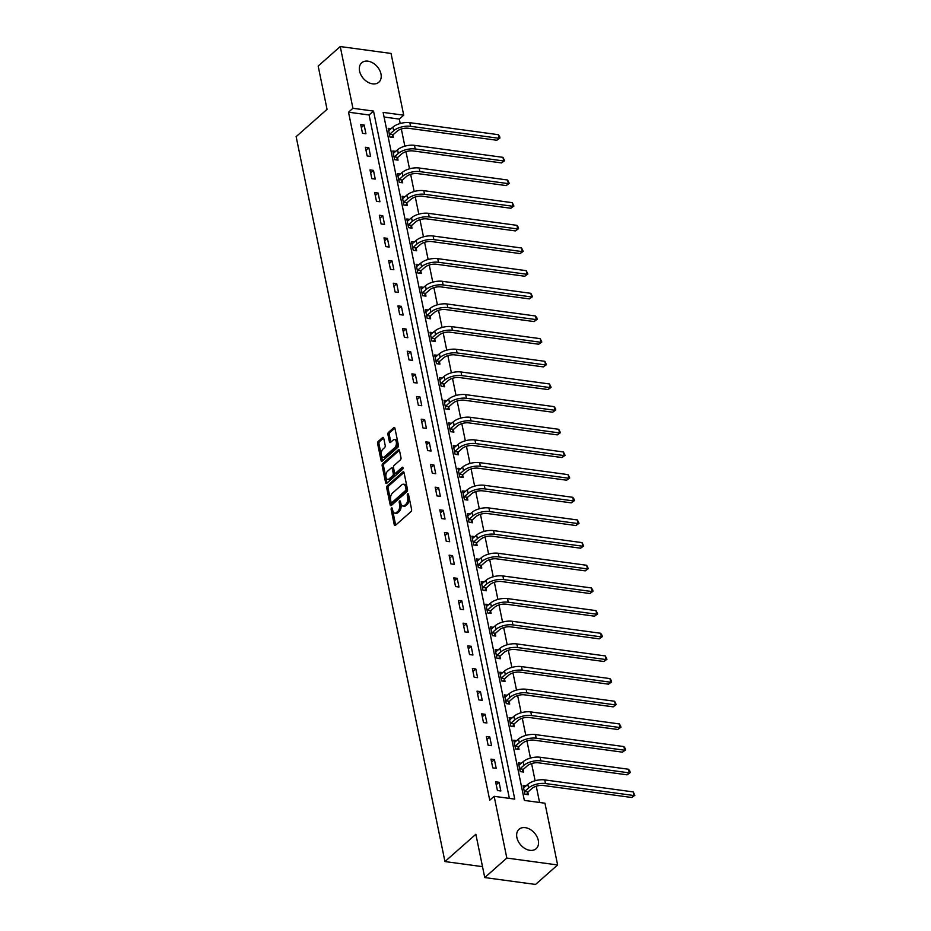 <?xml version="1.0" encoding="UTF-8"?>
<svg xmlns="http://www.w3.org/2000/svg" width="931" height="931" viewBox="0 0 931 931"><rect width="100%" height="100%" fill="white"/><g stroke="black" fill="none" stroke-linecap="round" stroke-linejoin="round"><path stroke-width="1.4" d="M391.544 508.012A1.14 0.628 -82.3 0 0 391.136 509.548L394.244 524.7A1.629 0.896 -82.3 0 0 394.895 525.55A1.629 0.896 -82.3 0 0 395.407 525.363L411.013 511.585A1.629 0.896 -82.3 0 0 411.583 509.385L408.476 494.245A1.14 0.628 -82.3 0 0 407.266 495.315L407.662 497.27A5.214 2.874 -82.3 0 1 405.835 504.288L404.531 505.428A5.214 2.874 -82.3 0 1 402.89 506.033A5.214 2.874 -82.3 0 1 400.819 503.322L400.411 501.355A1.14 0.628 -82.3 0 0 399.201 502.426L399.608 504.393A5.214 2.874 -82.3 0 1 397.77 511.41L396.466 512.55A5.214 2.874 -82.3 0 1 394.825 513.156A5.214 2.874 -82.3 0 1 392.754 510.444L392.347 508.477A1.14 0.628 -82.3 0 0 391.544 508.012M392.486 509.152A1.14 0.628 -82.3 0 0 392.51 509.734L395.617 524.886A1.629 0.896 -82.3 0 0 395.687 525.119M408.616 494.92A1.14 0.628 -82.3 0 0 408.639 495.501L409.035 497.457L407.662 497.27M400.551 502.042A1.14 0.628 -82.3 0 0 400.574 502.612L400.982 504.579L399.608 504.393M380.977 73.968A12.941 9.112 -131.4 0 1 378.836 82.219A12.941 9.112 -131.4 0 1 367.768 82.126A12.941 9.112 -131.4 0 1 359.564 71.059A12.941 9.112 -131.4 0 1 361.694 62.808A12.941 9.112 -131.4 0 1 372.761 62.901A12.941 9.112 -131.4 0 1 380.977 73.968M538.304 840.437A12.941 9.112 -131.4 0 1 536.163 848.688A12.941 9.112 -131.4 0 1 525.107 848.607A12.941 9.112 -131.4 0 1 516.891 837.539A12.941 9.112 -131.4 0 1 519.033 829.288A12.941 9.112 -131.4 0 1 530.1 829.381A12.941 9.112 -131.4 0 1 538.304 840.437M383.723 438.233A1.629 0.896 -82.3 0 0 383.072 437.384A1.629 0.896 -82.3 0 0 382.56 437.582L378.184 441.445A1.629 0.896 -82.3 0 0 377.614 443.633L381.058 460.461A1.629 0.896 -82.3 0 0 381.71 461.31A1.629 0.896 -82.3 0 0 382.222 461.124L397.828 447.346A1.629 0.896 -82.3 0 0 398.398 445.146L394.942 428.318A1.629 0.896 -82.3 0 0 394.302 427.48A1.629 0.896 -82.3 0 0 393.79 427.666L388.495 432.333A1.629 0.896 -82.3 0 0 387.924 434.521L389.402 441.725A1.629 0.896 -82.3 0 0 390.054 442.574A1.629 0.896 -82.3 0 0 390.566 442.388L393.185 440.072A4.352 2.397 -82.3 0 1 394.558 439.572A4.352 2.397 -82.3 0 1 396.408 442.981A4.352 2.397 -82.3 0 1 394.756 447.695L384.48 456.772A4.352 2.397 -82.3 0 1 383.106 457.272A4.352 2.397 -82.3 0 1 381.245 453.851A4.352 2.397 -82.3 0 1 382.909 449.138L384.619 447.625A1.629 0.896 -82.3 0 0 385.201 445.437L383.723 438.233M557.622 864.957L535.534 884.45L484.748 877.561L475.857 834.269L444.948 861.559L296.139 136.636L327.049 109.346L318.169 66.043L340.246 46.55L391.043 53.439L403.717 115.188L383.118 112.395L524.351 800.416L544.949 803.209L557.622 864.957L506.825 858.056L494.152 796.319L514.75 799.112L373.517 111.08L352.919 108.287L340.246 46.55M484.748 877.561L506.825 858.056M509.373 798.391L369.095 114.99L348.508 112.197L489.741 800.218L494.152 796.319M348.508 112.197L352.919 108.287M387.284 485.796A1.629 0.896 -82.3 0 0 386.714 487.984L390.17 504.811A1.629 0.896 -82.3 0 0 390.811 505.661A1.629 0.896 -82.3 0 0 391.323 505.475L406.928 491.684A1.629 0.896 -82.3 0 0 407.51 489.497L404.054 472.669A1.629 0.896 -82.3 0 0 403.402 471.819A1.629 0.896 -82.3 0 0 402.89 472.005L387.284 485.796L388.658 485.982A1.629 0.896 -82.3 0 0 388.087 488.17L391.544 504.998A1.629 0.896 -82.3 0 0 391.602 505.23M385.609 482.63L382.164 465.803A1.629 0.896 -82.3 0 1 382.734 463.615L398.34 449.836A1.629 0.896 -82.3 0 1 398.852 449.65A1.629 0.896 -82.3 0 1 399.504 450.499L400.982 457.703A1.629 0.896 -82.3 0 1 400.4 459.891L394.069 465.477A1.629 0.896 -82.3 0 0 393.499 467.665L394.476 472.448A1.629 0.896 -82.3 0 0 395.128 473.297A1.629 0.896 -82.3 0 0 395.64 473.111L402.227 467.292A1.14 0.628 -82.3 0 1 402.634 469.282L386.772 483.294A1.629 0.896 -82.3 0 1 386.26 483.48A1.629 0.896 -82.3 0 1 385.609 482.63L386.982 482.817L383.537 465.989L382.164 465.803M444.948 861.559L482.514 866.656M500.855 790.989L499.063 782.273L495.629 781.807L497.422 790.524L500.855 790.989M496.2 768.331L494.419 759.615L490.986 759.149L492.767 767.866L496.2 768.331M491.556 745.673L489.764 736.956L486.331 736.491L488.123 745.207L491.556 745.673M486.901 723.003L485.109 714.286L481.676 713.821L483.468 722.537L486.901 723.003M482.246 700.345L480.454 691.628L477.021 691.163L478.813 699.879L482.246 700.345M477.591 677.675L475.811 668.958L472.378 668.493L474.158 677.209L477.591 677.675M472.948 655.017L471.156 646.3L467.723 645.835L469.515 654.551L472.948 655.017M468.293 632.347L466.501 623.63L463.068 623.165L464.86 631.881L468.293 632.347M463.638 609.689L461.846 600.972L458.413 600.507L460.205 609.223L463.638 609.689M458.983 587.03L457.202 578.314L453.769 577.848L455.55 586.565L458.983 587.03M454.34 564.361L452.547 555.644L449.114 555.179L450.907 563.895L454.34 564.361M449.685 541.702L447.892 532.986L444.459 532.52L446.252 541.237L449.685 541.702M445.03 519.033L443.237 510.316L439.804 509.851L441.597 518.567L445.03 519.033M440.375 496.374L438.594 487.658L435.161 487.192L436.942 495.909L440.375 496.374M435.731 473.716L433.939 465L430.506 464.534L432.298 473.251L435.731 473.716M431.076 451.046L429.284 442.33L425.851 441.864L427.643 450.581L431.076 451.046M426.421 428.388L424.629 419.672L421.196 419.206L422.988 427.923L426.421 428.388M421.766 405.718L419.986 397.002L416.553 396.536L418.333 405.253L421.766 405.718M417.123 383.06L415.331 374.343L411.898 373.878L413.69 382.594L417.123 383.06M412.468 360.39L410.676 351.674L407.243 351.208L409.035 359.925L412.468 360.39M407.813 337.732L406.021 329.015L402.588 328.55L404.38 337.266L407.813 337.732M403.158 315.074L401.377 306.357L397.944 305.892L399.725 314.608L403.158 315.074M398.515 292.404L396.722 283.687L393.289 283.222L395.081 291.938L398.515 292.404M393.86 269.746L392.067 261.029L388.634 260.564L390.426 269.28L393.86 269.746M389.205 247.076L387.412 238.359L383.979 237.894L385.771 246.61L389.205 247.076M384.55 224.418L382.769 215.701L379.336 215.236L381.116 223.952L384.55 224.418M379.906 201.759L378.114 193.043L374.681 192.577L376.473 201.294L379.906 201.759M375.251 179.089L373.459 170.373L370.026 169.907L371.818 178.624L375.251 179.089M370.596 156.431L368.804 147.715L365.371 147.249L367.163 155.966L370.596 156.431M365.941 133.761L364.161 125.045L360.728 124.579L362.508 133.296L365.941 133.761M539.584 802.487L536.244 786.23M535.116 780.737L531.589 763.571M530.461 758.078L526.934 740.901M525.817 735.42L522.291 718.243M521.162 712.75L517.636 695.573M516.507 690.092L512.981 672.915M511.852 667.422L508.326 650.257M507.209 644.764L503.683 627.587M502.554 622.106L499.028 604.929M497.899 599.436L494.373 582.259M493.244 576.778L489.718 559.601M488.6 554.108L485.074 536.943M483.945 531.45L480.419 514.273M479.29 508.78L475.764 491.615M474.635 486.122L471.109 468.945M469.992 463.463L466.466 446.286M465.337 440.794L461.811 423.617M460.682 418.135L457.156 400.958M456.027 395.466L452.501 378.3M451.384 372.807L447.858 355.63M446.729 350.149L443.203 332.972M442.074 327.479L438.548 310.302M437.419 304.821L433.893 287.644M432.775 282.151L429.249 264.986M428.12 259.493L424.594 242.316M423.465 236.823L419.939 219.658M418.81 214.165L415.284 196.988M414.167 191.507L410.641 174.33M409.512 168.837L405.986 151.66M404.857 146.179L401.331 129.002M400.202 123.509L399.294 119.087L384.072 117.015M526.038 785.939L523.094 785.531L524.875 794.248L528.308 794.713L527.83 792.362M521.383 763.269L518.439 762.873L520.231 771.59L523.653 772.055L523.175 769.693M516.728 740.611L513.784 740.215L515.576 748.931L519.009 749.397L518.52 747.034M512.085 717.952L509.129 717.545L510.921 726.261L514.354 726.727L513.865 724.376M507.43 695.282L504.486 694.887L506.266 703.603L509.699 704.069L509.222 701.706M502.775 672.624L499.831 672.217L501.623 680.933L505.044 681.399L504.567 679.048M498.12 649.954L495.176 649.559L496.968 658.275L500.401 658.741L499.912 656.378M493.477 627.296L490.521 626.9L492.313 635.617L495.746 636.082L495.257 633.72M488.822 604.626L485.877 604.231L487.658 612.947L491.091 613.413L490.614 611.05M484.167 581.968L481.222 581.572L483.014 590.289L486.436 590.754L485.959 588.392M479.512 559.31L476.567 558.903L478.359 567.619L481.793 568.085L481.304 565.734M474.868 536.64L471.912 536.244L473.704 544.961L477.138 545.426L476.649 543.064M470.213 513.982L467.269 513.575L469.049 522.291L472.483 522.756L472.005 520.406M465.558 491.312L462.614 490.916L464.406 499.633L467.828 500.098L467.35 497.736M460.903 468.654L457.959 468.258L459.751 476.975L463.184 477.44L462.695 475.078M456.26 445.996L453.304 445.588L455.096 454.305L458.529 454.77L458.04 452.419M451.605 423.326L448.661 422.93L450.441 431.647L453.874 432.112L453.397 429.75M446.95 400.667L444.006 400.26L445.798 408.977L449.219 409.442L448.742 407.091M442.295 377.998L439.351 377.602L441.143 386.318L444.576 386.784L444.087 384.422M437.651 355.339L434.696 354.944L436.488 363.66L439.921 364.126L439.432 361.763M432.996 332.67L430.052 332.274L431.833 340.99L435.266 341.456L434.789 339.093M428.341 310.011L425.397 309.616L427.189 318.332L430.611 318.798L430.134 316.435M423.686 287.353L420.742 286.946L422.534 295.662L425.967 296.128L425.479 293.777M419.043 264.683L416.087 264.288L417.879 273.004L421.312 273.47L420.824 271.107M414.388 242.025L411.444 241.618L413.224 250.334L416.657 250.8L416.18 248.449M409.733 219.355L406.789 218.96L408.581 227.676L412.014 228.142L411.525 225.779M405.078 196.697L402.134 196.301L403.926 205.018L407.359 205.483L406.87 203.121M400.435 174.039L397.479 173.631L399.271 182.348L402.704 182.813L402.215 180.463M395.78 151.369L392.835 150.973L394.616 159.69L398.049 160.155L397.572 157.793M391.125 128.711L388.18 128.303L389.973 137.02L393.406 137.485L392.917 135.135M399.294 119.087L403.717 115.188M369.095 114.99L373.517 111.08M499.063 782.273L496.246 784.775M494.419 759.615L491.591 762.105M489.764 736.956L486.936 739.447M485.109 714.286L482.281 716.777M480.454 691.628L477.638 694.119M475.811 668.958L472.983 671.46M471.156 646.3L468.328 648.791M466.501 623.63L463.673 626.132M461.846 600.972L459.03 603.463M457.202 578.314L454.375 580.804M452.547 555.644L449.72 558.146M447.892 532.986L445.065 535.476M443.237 510.316L440.421 512.818M438.594 487.658L435.766 490.148M433.939 465L431.111 467.49M429.284 442.33L426.456 444.82M424.629 419.672L421.813 422.162M419.986 397.002L417.158 399.504M415.331 374.343L412.503 376.834M410.676 351.674L407.848 354.176M406.021 329.015L403.204 331.506M401.377 306.357L398.549 308.848M396.722 283.687L393.894 286.189M392.067 261.029L389.239 263.52M387.412 238.359L384.596 240.861M382.769 215.701L379.941 218.191M378.114 193.043L375.286 195.533M373.459 170.373L370.631 172.863M368.804 147.715L365.988 150.205M364.161 125.045L361.333 127.547M394.825 513.156L396.199 513.342A5.214 2.874 -82.3 0 0 397.84 512.737L396.466 512.55M400.982 504.579A5.214 2.874 -82.3 0 1 399.143 511.596L397.84 512.737M402.89 506.033L404.263 506.22A5.214 2.874 -82.3 0 0 405.904 505.614L404.531 505.428M409.035 497.457A5.214 2.874 -82.3 0 1 407.196 504.474L405.904 505.614M403.984 472.436L388.658 485.982M391.055 502.17A1.14 0.628 -82.3 0 0 391.87 502.635L405.567 490.532A1.14 0.628 -82.3 0 0 405.974 488.996L405.544 486.936A5.214 2.874 -82.3 0 0 403.472 484.213A5.214 2.874 -82.3 0 0 401.831 484.818L392.475 493.093A5.214 2.874 -82.3 0 0 390.636 500.098L391.055 502.17M392.568 502.728A1.14 0.628 -82.3 0 0 393.243 502.821L391.87 502.635M403.472 484.213L404.845 484.399A5.214 2.874 -82.3 0 1 406.917 487.122L407.347 489.182A1.14 0.628 -82.3 0 1 406.94 490.718L393.243 502.821M399.434 450.267L384.107 463.801A1.629 0.896 -82.3 0 0 383.537 465.989M395.128 473.297L396.501 473.483A1.629 0.896 -82.3 0 0 397.013 473.297L403.065 467.944M387.505 471.272A4.352 2.397 -82.3 0 0 385.841 475.985A4.352 2.397 -82.3 0 0 387.703 479.407A4.352 2.397 -82.3 0 0 389.077 478.906L392.696 475.706A1.629 0.896 -82.3 0 0 393.266 473.518L392.288 468.747A1.629 0.896 -82.3 0 0 391.637 467.897A1.629 0.896 -82.3 0 0 391.125 468.084L387.505 471.272M387.703 479.407L389.077 479.593A4.352 2.397 -82.3 0 0 390.45 479.093L389.077 478.906M391.637 467.897L393.01 468.084A1.629 0.896 -82.3 0 1 393.662 468.933L394.639 473.704A1.629 0.896 -82.3 0 1 394.069 475.892L390.45 479.093M383.106 457.272L384.48 457.458A4.352 2.397 -82.3 0 0 385.853 456.958L384.48 456.772M394.558 439.572L395.931 439.758A4.352 2.397 -82.3 0 1 397.781 443.168A4.352 2.397 -82.3 0 1 396.129 447.881L385.853 456.958M394.884 428.097L389.868 432.519A1.629 0.896 -82.3 0 0 389.298 434.707L390.776 441.911A1.629 0.896 -82.3 0 0 390.834 442.144M383.653 438.001L379.557 441.631A1.629 0.896 -82.3 0 0 378.975 443.819L382.432 460.647A1.629 0.896 -82.3 0 0 382.501 460.88M528.063 791.932L531.997 788.452A8.298 3.724 -11.6 0 1 543.285 785.485L631.753 797.495L633.964 795.54L545.485 783.541A12.44 5.586 168.4 0 0 528.564 787.987L524.63 791.466L528.063 791.932L526.632 794.492M633.22 791.909L634.861 795.272L633.964 795.54L633.22 791.909L544.74 779.91A12.44 5.586 168.4 0 0 527.819 784.356L523.571 787.894M634.861 795.272L631.753 797.495M523.408 769.274L527.353 765.794A8.298 3.724 -11.6 0 1 538.63 762.826L627.098 774.825L629.309 772.881L540.841 760.871A12.44 5.586 168.4 0 0 523.92 765.329L519.987 768.808L523.408 769.274L521.988 771.834M628.565 769.25L629.915 771.159L630.206 772.614L629.309 772.881L628.565 769.25L540.096 757.24A12.44 5.586 168.4 0 0 523.175 761.698L518.916 765.235M630.206 772.614L627.098 774.825M518.765 746.604L522.698 743.124A8.298 3.724 -11.6 0 1 533.975 740.157L622.455 752.167L624.654 750.211L536.186 738.213A12.44 5.586 168.4 0 0 519.265 742.659L515.332 746.138L518.765 746.604L517.333 749.164M623.91 746.581L625.26 748.501L625.551 749.955L624.654 750.211L623.91 746.581L535.441 734.582A12.44 5.586 168.4 0 0 518.52 739.028L514.273 742.566M625.551 749.955L622.455 752.167M514.11 723.946L518.043 720.466A8.298 3.724 -11.6 0 1 529.32 717.498L617.8 729.497L620.011 727.553L531.531 715.543A12.44 5.586 168.4 0 0 514.61 720L510.677 723.48L514.11 723.946L512.678 726.506M619.255 723.922L620.605 725.831L620.907 727.286L620.011 727.553L619.255 723.922L530.786 711.912A12.44 5.586 168.4 0 0 513.865 716.37L509.618 719.907M620.907 727.286L617.8 729.497M509.455 701.276L513.388 697.808A8.298 3.724 -11.6 0 1 524.677 694.84L613.145 706.838L615.356 704.883L526.876 692.885A12.44 5.586 168.4 0 0 509.955 697.342L506.022 700.81L509.455 701.276L508.023 703.836M614.611 701.252L616.252 704.627L615.356 704.883L614.611 701.252L526.131 689.254A12.44 5.586 168.4 0 0 509.21 693.711L504.963 697.238M616.252 704.627L613.145 706.838M504.8 678.618L508.745 675.138A8.298 3.724 -11.6 0 1 520.022 672.17L608.49 684.169L610.701 682.225L522.233 670.227A12.44 5.586 168.4 0 0 505.312 674.672L501.378 678.152L504.8 678.618L503.38 681.178M609.956 678.594L611.306 680.514L611.597 681.957L610.701 682.225L609.956 678.594L521.488 666.596A12.44 5.586 168.4 0 0 504.567 671.042L500.308 674.579M611.597 681.957L608.49 684.169M500.156 655.948L504.09 652.48A8.298 3.724 -11.6 0 1 515.367 649.512L603.847 661.51L606.046 659.567L517.578 647.557A12.44 5.586 168.4 0 0 500.657 652.014L496.723 655.482L500.156 655.948L498.725 658.508M605.301 655.924L606.954 659.299L606.046 659.567L605.301 655.924L516.833 643.926A12.44 5.586 168.4 0 0 499.912 648.383L495.664 651.921M606.954 659.299L603.847 661.51M495.501 633.289L499.435 629.81A8.298 3.724 -11.6 0 1 510.712 626.842L599.192 638.852L601.403 636.897L512.923 624.899A12.44 5.586 168.4 0 0 496.002 629.344L492.068 632.824L495.501 633.289L494.07 635.85M600.646 633.266L601.996 635.186L602.299 636.641L601.403 636.897L600.646 633.266L512.178 621.268A12.44 5.586 168.4 0 0 495.257 625.713L491.009 629.251M602.299 636.641L599.192 638.852M490.846 610.631L494.78 607.152A8.298 3.724 -11.6 0 1 506.068 604.184L594.537 616.182L596.748 614.239L508.268 602.229A12.44 5.586 168.4 0 0 491.359 606.686L487.413 610.166L490.846 610.631L489.415 613.192M596.003 610.608L597.644 613.971L596.748 614.239L596.003 610.608L507.523 598.598A12.44 5.586 168.4 0 0 490.602 603.055L486.354 606.593M597.644 613.971L594.537 616.182M486.191 587.961L490.137 584.493A8.298 3.724 -11.6 0 1 501.413 581.514L589.882 593.524L592.093 591.569L503.624 579.571A12.44 5.586 168.4 0 0 486.704 584.028L482.77 587.496L486.191 587.961L484.772 590.522M591.348 587.938L592.698 589.858L592.989 591.313L592.093 591.569L591.348 587.938L502.88 575.94A12.44 5.586 168.4 0 0 485.959 580.385L481.699 583.923M592.989 591.313L589.882 593.524M481.548 565.303L485.482 561.824A8.298 3.724 -11.6 0 1 496.758 558.856L585.238 570.854L587.438 568.911L498.969 556.913A12.44 5.586 168.4 0 0 482.049 561.358L478.115 564.838L481.548 565.303L480.117 567.863M586.693 565.28L588.345 568.643L587.438 568.911L586.693 565.28L498.225 553.27A12.44 5.586 168.4 0 0 481.304 557.727L477.056 561.265M588.345 568.643L585.238 570.854M476.893 542.633L480.827 539.165A8.298 3.724 -11.6 0 1 492.103 536.198L580.583 548.196L582.794 546.241L494.314 534.243A12.44 5.586 168.4 0 0 477.394 538.7L473.46 542.168L476.893 542.633L475.462 545.194M582.05 542.61L583.69 545.985L582.794 546.241L582.05 542.61L493.57 530.612A12.44 5.586 168.4 0 0 476.649 535.069L472.401 538.595M583.69 545.985L580.583 548.196M472.238 519.975L476.172 516.496A8.298 3.724 -11.6 0 1 487.46 513.528L575.928 525.538L578.139 523.583L489.659 511.585A12.44 5.586 168.4 0 0 472.75 516.03L468.805 519.51L472.238 519.975L470.807 522.535M577.395 519.952L579.035 523.315L578.139 523.583L577.395 519.952L488.915 507.954A12.44 5.586 168.4 0 0 471.994 512.399L467.746 515.937M579.035 523.315L575.928 525.538M467.583 497.317L471.528 493.837A8.298 3.724 -11.6 0 1 482.805 490.87L571.273 502.868L573.484 500.925L485.016 488.915A12.44 5.586 168.4 0 0 468.095 493.372L464.162 496.851L467.583 497.317L466.163 499.877M572.74 497.294L574.09 499.202L574.38 500.657L573.484 500.925L572.74 497.294L484.271 485.284A12.44 5.586 168.4 0 0 467.35 489.741L463.091 493.279M574.38 500.657L571.273 502.868M462.94 474.647L466.873 471.167A8.298 3.724 -11.6 0 1 478.15 468.2L566.63 480.21L568.829 478.255L480.361 466.256A12.44 5.586 168.4 0 0 463.44 470.702L459.507 474.182L462.94 474.647L461.508 477.207M568.085 474.624L569.737 477.999L568.829 478.255L568.085 474.624L479.616 462.626A12.44 5.586 168.4 0 0 462.695 467.071L458.448 470.609M569.737 477.999L566.63 480.21M458.285 451.989L462.218 448.509A8.298 3.724 -11.6 0 1 473.495 445.542L561.975 457.54L564.186 455.596L475.706 443.587A12.44 5.586 168.4 0 0 458.785 448.044L454.852 451.523L458.285 451.989L456.853 454.549M563.441 451.966L565.082 455.329L564.186 455.596L563.441 451.966L474.961 439.956A12.44 5.586 168.4 0 0 458.04 444.413L453.793 447.951M565.082 455.329L561.975 457.54M453.63 429.319L457.563 425.851A8.298 3.724 -11.6 0 1 468.852 422.883L557.32 434.882L559.531 432.927L471.051 420.928A12.44 5.586 168.4 0 0 454.142 425.386L450.197 428.854L453.63 429.319L452.198 431.879M558.786 429.296L560.427 432.671L559.531 432.927L558.786 429.296L470.306 417.297A12.44 5.586 168.4 0 0 453.385 421.755L449.138 425.281M560.427 432.671L557.32 434.882M448.975 406.661L452.92 403.181A8.298 3.724 -11.6 0 1 464.197 400.214L552.665 412.212L554.876 410.268L466.408 398.27A12.44 5.586 168.4 0 0 449.487 402.716L445.553 406.195L448.975 406.661L447.555 409.221M554.131 406.638L555.481 408.558L555.772 410.001L554.876 410.268L554.131 406.638L465.663 394.639A12.44 5.586 168.4 0 0 448.742 399.085L444.483 402.623M555.772 410.001L552.665 412.212M444.331 383.991L448.265 380.523A8.298 3.724 -11.6 0 1 459.542 377.555L548.022 389.554L550.221 387.61L461.753 375.6A12.44 5.586 168.4 0 0 444.832 380.057L440.898 383.525L444.331 383.991L442.9 386.551M549.476 383.968L551.129 387.343L550.221 387.61L549.476 383.968L461.008 371.969A12.44 5.586 168.4 0 0 444.087 376.427L439.839 379.964M551.129 387.343L548.022 389.554M439.676 361.333L443.61 357.853A8.298 3.724 -11.6 0 1 454.887 354.886L543.367 366.895L545.578 364.94L457.098 352.942A12.44 5.586 168.4 0 0 440.177 357.388L436.243 360.867L439.676 361.333L438.245 363.893M544.833 361.309L546.474 364.684L545.578 364.94L544.833 361.309L456.353 349.311A12.44 5.586 168.4 0 0 439.432 353.757L435.184 357.295M546.474 364.684L543.367 366.895M435.021 338.675L438.955 335.195A8.298 3.724 -11.6 0 1 450.243 332.227L538.712 344.226L540.923 342.282L452.443 330.272A12.44 5.586 168.4 0 0 435.533 334.729L431.588 338.209L435.021 338.675L433.59 341.235M540.178 338.651L541.819 342.014L540.923 342.282L540.178 338.651L451.698 326.641A12.44 5.586 168.4 0 0 434.777 331.099L430.529 334.636M541.819 342.014L538.712 344.226M430.366 316.005L434.312 312.537A8.298 3.724 -11.6 0 1 445.588 309.558L534.057 321.567L536.268 319.612L447.799 307.614A12.44 5.586 168.4 0 0 430.878 312.071L426.945 315.539L430.366 316.005L428.947 318.565M535.523 315.981L536.873 317.902L537.164 319.356L536.268 319.612L535.523 315.981L447.055 303.983A12.44 5.586 168.4 0 0 430.134 308.429L425.874 311.966M537.164 319.356L534.057 321.567M425.723 293.346L429.656 289.867A8.298 3.724 -11.6 0 1 440.933 286.899L529.413 298.898L531.613 296.954L443.144 284.956A12.44 5.586 168.4 0 0 426.223 289.401L422.29 292.881L425.723 293.346L424.292 295.907M530.868 293.323L532.52 296.686L531.613 296.954L530.868 293.323L442.4 281.313A12.44 5.586 168.4 0 0 425.479 285.77L421.231 289.308M532.52 296.686L529.413 298.898M421.068 270.677L425.002 267.209A8.298 3.724 -11.6 0 1 436.278 264.241L524.758 276.239L526.969 274.284L438.489 262.286A12.44 5.586 168.4 0 0 421.568 266.743L417.635 270.211L421.068 270.677L419.637 273.237M526.224 270.653L527.865 274.028L526.969 274.284L526.224 270.653L437.745 258.655A12.44 5.586 168.4 0 0 420.824 263.112L416.576 266.638M527.865 274.028L524.758 276.239M416.413 248.018L420.346 244.539A8.298 3.724 -11.6 0 1 431.635 241.571L520.103 253.581L522.314 251.626L433.834 239.628A12.44 5.586 168.4 0 0 416.925 244.073L412.98 247.553L416.413 248.018L414.982 250.579M521.569 247.995L523.21 251.358L522.314 251.626L521.569 247.995L433.09 235.997A12.44 5.586 168.4 0 0 416.169 240.442L411.921 243.98M523.21 251.358L520.103 253.581M411.758 225.36L415.703 221.881A8.298 3.724 -11.6 0 1 426.98 218.913L515.448 230.911L517.659 228.968L429.191 216.958A12.44 5.586 168.4 0 0 412.27 221.415L408.337 224.895L411.758 225.36L410.338 227.92M516.914 225.337L518.264 227.245L518.555 228.7L517.659 228.968L516.914 225.337L428.446 213.327A12.44 5.586 168.4 0 0 411.525 217.784L407.266 221.322M518.555 228.7L515.448 230.911M407.115 202.69L411.048 199.211A8.298 3.724 -11.6 0 1 422.325 196.243L510.805 208.253L513.004 206.298L424.536 194.3A12.44 5.586 168.4 0 0 407.615 198.745L403.682 202.225L407.115 202.69L405.683 205.251M512.259 202.667L513.912 206.042L513.004 206.298L512.259 202.667L423.791 190.669A12.44 5.586 168.4 0 0 406.87 195.114L402.623 198.652M513.912 206.042L510.805 208.253M402.46 180.032L406.393 176.553A8.298 3.724 -11.6 0 1 417.67 173.585L506.15 185.583L508.361 183.64L419.881 171.63A12.44 5.586 168.4 0 0 402.96 176.087L399.027 179.567L402.46 180.032L401.028 182.592M507.616 180.009L509.257 183.372L508.361 183.64L507.616 180.009L419.136 167.999A12.44 5.586 168.4 0 0 402.215 172.456L397.968 175.994M509.257 183.372L506.15 185.583M397.805 157.362L401.738 153.894A8.298 3.724 -11.6 0 1 413.027 150.927L501.495 162.925L503.706 160.97L415.226 148.972A12.44 5.586 168.4 0 0 398.317 153.429L394.372 156.897L397.805 157.362L396.373 159.923M502.961 157.339L504.602 160.714L503.706 160.97L502.961 157.339L414.481 145.341A12.44 5.586 168.4 0 0 397.56 149.798L393.313 153.324M504.602 160.714L501.495 162.925M393.15 134.704L397.095 131.224A8.298 3.724 -11.6 0 1 408.372 128.257L496.84 140.255L499.051 138.312L410.583 126.313A12.44 5.586 168.4 0 0 393.662 130.759L389.728 134.239L393.15 134.704L391.73 137.264M498.306 134.681L499.656 136.601L499.947 138.044L499.051 138.312L498.306 134.681L409.838 122.683A12.44 5.586 168.4 0 0 392.917 127.128L388.658 130.666M499.947 138.044L496.84 140.255M392.51 509.734L391.136 509.548M408.639 495.501L407.266 495.315M400.574 502.612L399.201 502.426M399.143 511.596L397.77 511.41M407.196 504.474L405.835 504.288M395.617 524.886L394.244 524.7M403.845 472.145L402.89 472.005M391.544 504.998L390.17 504.811M388.087 488.17L386.714 487.984M406.94 490.718L405.567 490.532M407.347 489.182L405.974 488.996M406.917 487.122L405.544 486.936M384.107 463.801L382.734 463.615M399.294 449.964L398.34 449.836M397.013 473.297L395.64 473.111M402.902 467.385L402.227 467.292M394.069 475.892L392.696 475.706M394.639 473.704L393.266 473.518M393.662 468.933L392.288 468.747M396.129 447.881L394.756 447.695M390.776 441.911L389.402 441.725M389.298 434.707L387.924 434.521M389.868 432.519L388.495 432.333M394.744 427.795L393.79 427.666M382.432 460.647L381.058 460.461M378.975 443.819L377.614 443.633M379.557 441.631L378.184 441.445M383.514 437.71L382.56 437.582M528.564 787.987L527.819 784.356M545.485 783.541L544.74 779.91M523.92 765.329L523.175 761.698M540.841 760.871L540.096 757.24M519.265 742.659L518.52 739.028M536.186 738.213L535.441 734.582M514.61 720L513.865 716.37M531.531 715.543L530.786 711.912M509.955 697.342L509.21 693.711M526.876 692.885L526.131 689.254M505.312 674.672L504.567 671.042M522.233 670.227L521.488 666.596M500.657 652.014L499.912 648.383M517.578 647.557L516.833 643.926M496.002 629.344L495.257 625.713M512.923 624.899L512.178 621.268M491.359 606.686L490.602 603.055M508.268 602.229L507.523 598.598M486.704 584.028L485.959 580.385M503.624 579.571L502.88 575.94M482.049 561.358L481.304 557.727M498.969 556.913L498.225 553.27M477.394 538.7L476.649 535.069M494.314 534.243L493.57 530.612M472.75 516.03L471.994 512.399M489.659 511.585L488.915 507.954M468.095 493.372L467.35 489.741M485.016 488.915L484.271 485.284M463.44 470.702L462.695 467.071M480.361 466.256L479.616 462.626M458.785 448.044L458.04 444.413M475.706 443.587L474.961 439.956M454.142 425.386L453.385 421.755M471.051 420.928L470.306 417.297M449.487 402.716L448.742 399.085M466.408 398.27L465.663 394.639M444.832 380.057L444.087 376.427M461.753 375.6L461.008 371.969M440.177 357.388L439.432 353.757M457.098 352.942L456.353 349.311M435.533 334.729L434.777 331.099M452.443 330.272L451.698 326.641M430.878 312.071L430.134 308.429M447.799 307.614L447.055 303.983M426.223 289.401L425.479 285.77M443.144 284.956L442.4 281.313M421.568 266.743L420.824 263.112M438.489 262.286L437.745 258.655M416.925 244.073L416.169 240.442M433.834 239.628L433.09 235.997M412.27 221.415L411.525 217.784M429.191 216.958L428.446 213.327M407.615 198.745L406.87 195.114M424.536 194.3L423.791 190.669M402.96 176.087L402.215 172.456M419.881 171.63L419.136 167.999M398.317 153.429L397.56 149.798M415.226 148.972L414.481 145.341M393.662 130.759L392.917 127.128M410.583 126.313L409.838 122.683M392.882 502.949L391.509 502.763"/></g></svg>
